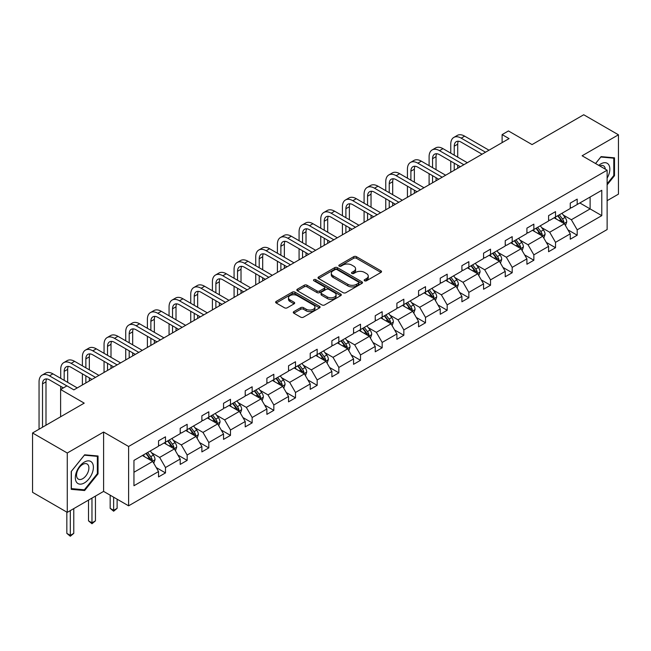 <?xml version="1.0" encoding="UTF-8"?>
<svg xmlns="http://www.w3.org/2000/svg" width="651" height="651" viewBox="0 0 651 651"><rect width="100%" height="100%" fill="white"/><g stroke="black" fill="none" stroke-linecap="round" stroke-linejoin="round"><path stroke-width="0.98" d="M364.568 280.784A1.351 0.781 0 0 0 366.48 280.784L380.965 272.419A1.929 1.115 0 0 0 381.535 271.63A1.929 1.115 0 0 0 380.965 270.84L356.423 256.673A1.929 1.115 0 0 0 353.696 256.673L339.212 265.038A1.351 0.781 0 0 0 338.813 265.592A1.351 0.781 0 0 0 339.212 266.137A1.351 0.781 0 0 0 341.124 266.137L342.996 265.055A6.168 3.564 0 0 1 351.719 265.055L353.77 266.235A6.168 3.564 0 0 1 355.576 268.757A6.168 3.564 0 0 1 353.77 271.272L351.89 272.354A1.351 0.781 0 0 0 351.499 272.907A1.351 0.781 0 0 0 351.89 273.461A1.351 0.781 0 0 0 353.802 273.461L355.674 272.378A6.168 3.564 0 0 1 364.397 272.378L366.448 273.558A6.168 3.564 0 0 1 368.254 276.081A6.168 3.564 0 0 1 366.448 278.595L364.568 279.678A1.351 0.781 0 0 0 364.178 280.231A1.351 0.781 0 0 0 364.568 280.784L364.568 279.678M607.131 200.679L618.45 194.144L618.45 134.798L583.727 114.755L532.054 144.587L508.439 130.949L502.116 134.602L502.116 142.618M67.273 512.361L103.599 491.391L103.599 432.044L67.273 453.015L67.273 512.361L32.55 492.319L32.55 432.972L84.223 403.14L60.608 389.501L60.608 416.77M67.273 453.015L32.55 432.972M293.845 311.617A1.929 1.115 0 0 0 293.275 312.407A1.929 1.115 0 0 0 293.845 313.196L300.729 317.167A1.929 1.115 0 0 0 303.456 317.167L319.543 307.882A1.929 1.115 0 0 0 320.105 307.093A1.929 1.115 0 0 0 319.543 306.304L295.001 292.136A1.929 1.115 0 0 0 292.275 292.136L276.187 301.421A1.929 1.115 0 0 0 275.625 302.21A1.929 1.115 0 0 0 276.187 303L284.503 307.801A1.929 1.115 0 0 0 287.229 307.801L294.114 303.822A1.929 1.115 0 0 0 294.683 303.04A1.929 1.115 0 0 0 294.114 302.251L289.988 299.867A5.159 2.978 0 0 1 288.483 297.767A5.159 2.978 0 0 1 291.664 295.017A5.159 2.978 0 0 1 297.287 295.66L313.44 304.985A5.159 2.978 0 0 1 314.954 307.093A5.159 2.978 0 0 1 311.772 309.843A5.159 2.978 0 0 1 306.149 309.201L303.456 307.646A1.929 1.115 0 0 0 300.729 307.646L293.845 311.617L293.845 313.196M60.608 389.501L66.931 385.856L73.872 389.868L509.066 138.614L502.116 134.602M103.599 432.044L128.605 446.48L607.131 170.204L607.131 229.551L128.605 505.827L128.605 446.48M618.45 134.798L582.124 155.776L607.131 170.204M343.134 292.69A1.929 1.115 0 0 0 345.86 292.69L361.948 283.397A1.929 1.115 0 0 0 362.509 282.607A1.929 1.115 0 0 0 361.948 281.826L337.405 267.659A1.929 1.115 0 0 0 334.679 267.659L318.591 276.944A1.929 1.115 0 0 0 318.022 277.733A1.929 1.115 0 0 0 318.591 278.514L343.134 292.69M314.425 281.069A1.351 0.781 0 0 1 315.792 281.265L315.792 279.661L340.742 294.065A1.929 1.115 0 0 1 341.311 294.854A1.929 1.115 0 0 1 340.742 295.635L324.654 304.928A1.929 1.115 0 0 1 321.928 304.928L297.385 290.761L297.385 289.182A1.929 1.115 0 0 0 296.823 289.972A1.929 1.115 0 0 0 297.385 290.761M297.385 289.182L304.269 285.211A1.929 1.115 0 0 1 307.003 285.211L316.956 290.956A1.929 1.115 0 0 0 319.682 290.956L324.247 288.32A1.929 1.115 0 0 0 324.808 287.53A1.929 1.115 0 0 0 324.247 286.741L313.888 280.76A1.351 0.781 0 0 1 313.489 280.207A1.351 0.781 0 0 1 314.327 279.491A1.351 0.781 0 0 1 315.792 279.661M133.951 460.395L158.535 446.204L158.535 440.825L165.484 436.821L165.484 442.192L180.205 433.688L180.205 428.317L187.154 424.306L187.154 429.684L201.875 421.181L201.875 415.81L208.816 411.798L208.816 417.169L223.545 408.673L223.545 403.295L230.487 399.291L230.487 404.662L245.215 396.158L245.215 390.787L252.157 386.775L252.157 392.146L266.886 383.651L266.886 378.28L273.827 374.268L273.827 379.639L288.548 371.135L288.548 365.764L295.497 361.753L295.497 367.131L310.218 358.628L310.218 353.257L317.167 349.245L317.167 354.616L331.888 346.12L331.888 340.742L338.837 336.738L338.837 342.109L353.558 333.605L353.558 328.234L360.508 324.222L360.508 329.593L375.228 321.098L375.228 315.727L382.17 311.715L382.17 317.086L396.898 308.582L396.898 303.211L403.84 299.2L403.84 304.578L418.569 296.075L418.569 290.704L425.51 286.692L425.51 292.063L440.239 283.567L440.239 278.189L447.18 274.185L447.18 279.556L461.901 271.052L461.901 265.681L468.85 261.669L468.85 267.048L483.571 258.545L483.571 253.174L490.52 249.162L490.52 254.533L505.241 246.029L505.241 240.658L512.191 236.647L512.191 242.026L526.911 233.522L526.911 228.151L533.861 224.139L533.861 229.51L548.581 221.014L548.581 215.636L555.523 211.632L555.523 217.003L570.252 208.499L570.252 203.128L577.193 199.116L577.193 204.495L601.784 190.295L601.784 215.636L577.193 229.836L577.193 235.206L570.252 239.218L570.252 233.847L555.523 242.343L555.523 247.714L548.581 251.725L548.581 246.355L533.861 254.858L533.861 260.229L526.911 264.241L526.911 258.862L512.191 267.366L512.191 272.736L505.241 276.748L505.241 271.377L490.52 279.873L490.52 285.252L483.571 289.256L483.571 283.885L468.85 292.389L468.85 297.759L461.901 301.771L461.901 296.4L447.18 304.896L447.18 310.267L440.239 314.278L440.239 308.908L425.51 317.411L425.51 322.782L418.569 326.794L418.569 321.415L403.84 329.919L403.84 335.289L396.898 339.301L396.898 333.93L382.17 342.426L382.17 347.805L375.228 351.809L375.228 346.438L360.508 354.941L360.508 360.312L353.558 364.324L353.558 358.945L338.837 367.449L338.837 372.82L331.888 376.831L331.888 371.461L317.167 379.964L317.167 385.335L310.218 389.347L310.218 383.968L295.497 392.472L295.497 397.842L288.548 401.854L288.548 396.483L273.827 404.979L273.827 410.358L266.886 414.361L266.886 408.991L252.157 417.494L252.157 422.865L245.215 426.877L245.215 421.498L230.487 430.002L230.487 435.373L223.545 439.384L223.545 434.014L208.816 442.517L208.816 447.888L201.875 451.9L201.875 446.521L187.154 455.025L187.154 460.395L180.205 464.407L180.205 459.036L165.484 467.532L165.484 472.911L158.535 476.914L158.535 471.544L133.951 485.736L133.951 460.395M164.093 442.997L174.37 448.93L159.65 457.433L151.61 452.787M159.65 457.433L165.484 467.532M174.37 448.93L180.205 459.036M158.535 444.918L159.65 445.561L165.484 442.192M185.763 430.482L196.041 436.422L181.32 444.918L173.28 440.279M181.32 444.918L187.154 455.025M196.041 436.422L201.875 446.521M180.205 432.41L181.32 433.053L187.154 429.684M207.433 417.975L217.711 423.907L202.99 432.41L194.95 427.764M202.99 432.41L208.816 442.517M217.711 423.907L223.545 434.014M201.875 419.895L202.99 420.538L208.816 417.169M229.103 405.459L239.381 411.399L224.652 419.895L216.612 415.257M224.652 419.895L230.487 430.002M239.381 411.399L245.215 421.498M223.545 407.388L224.652 408.031L230.487 404.662M250.765 392.952L261.051 398.884L246.322 407.388L238.282 402.749M246.322 407.388L252.157 417.494M261.051 398.884L266.886 408.991M245.215 394.88L246.322 395.515L252.157 392.146M272.435 380.444L282.721 386.377L267.992 394.88L259.952 390.234M267.992 394.88L273.827 404.979M282.721 386.377L288.548 396.483M266.886 382.365L267.992 383.008L273.827 379.639M294.106 367.929L304.383 373.869L289.662 382.365L281.623 377.726M289.662 382.365L295.497 392.472M304.383 373.869L310.218 383.968M288.548 369.858L289.662 370.5L295.497 367.131M315.776 355.422L326.053 361.354L311.333 369.858L303.293 365.211M311.333 369.858L317.167 379.964M326.053 361.354L331.888 371.461M310.218 357.342L311.333 357.985L317.167 354.616M337.446 342.906L347.724 348.846L333.003 357.342L324.963 352.704M333.003 357.342L338.837 367.449M347.724 348.846L353.558 358.945M331.888 344.835L333.003 345.478L338.837 342.109M359.116 330.399L369.394 336.331L354.673 344.835L346.633 340.196M354.673 344.835L360.508 354.941M369.394 336.331L375.228 346.438M353.558 332.327L354.673 332.962L360.508 329.593M380.786 317.891L391.064 323.824L376.343 332.327L368.303 327.681M376.343 332.327L382.17 342.426M391.064 323.824L396.898 333.93M375.228 319.812L376.343 320.455L382.17 317.086M402.456 305.376L412.734 311.316L398.005 319.812L389.965 315.174M398.005 319.812L403.84 329.919M412.734 311.316L418.569 321.415M396.898 307.305L398.005 307.947L403.84 304.578M424.118 292.869L434.404 298.801L419.675 307.305L411.635 302.658M419.675 307.305L425.51 317.411M434.404 298.801L440.239 308.908M418.569 294.789L419.675 295.432L425.51 292.063M445.789 280.353L456.074 286.294L441.345 294.789L433.306 290.151M441.345 294.789L447.18 304.896M456.074 286.294L461.901 296.4M440.239 282.282L441.345 282.925L447.18 279.556M467.459 267.846L477.736 273.778L463.016 282.282L454.976 277.643M463.016 282.282L468.85 292.389M477.736 273.778L483.571 283.885M461.901 269.774L463.016 270.409L468.85 267.048M489.129 255.338L499.407 261.271L484.686 269.774L476.646 265.128M484.686 269.774L490.52 279.873M499.407 261.271L505.241 271.377M483.571 257.259L484.686 257.902L490.52 254.533M510.799 242.823L521.077 248.763L506.356 257.259L498.316 252.621M506.356 257.259L512.191 267.366M521.077 248.763L526.911 258.862M505.241 244.752L506.356 245.394L512.191 242.026M532.469 230.316L542.747 236.248L528.026 244.752L519.986 240.105M528.026 244.752L533.861 254.858M542.747 236.248L548.581 246.355M526.911 232.236L528.026 232.879L533.861 229.51M554.139 217.8L564.417 223.741L549.688 232.236L541.656 227.598M549.688 232.236L555.523 242.343M564.417 223.741L570.252 233.847M548.581 219.729L549.688 220.372L555.523 217.003M579.838 202.966L590.115 208.906L571.358 219.729L563.318 215.09M571.358 219.729L577.193 229.836M601.784 215.636L590.115 208.906L590.115 197.033L601.784 190.295M103.599 491.391L128.605 505.827M570.252 207.221L571.358 207.856L577.193 204.495M133.951 472.268L152.7 461.437L142.423 455.505M152.7 461.437L158.535 471.544M567.957 229.876L577.193 235.206M546.287 242.384L555.523 247.714M524.616 254.899L533.861 260.229M502.954 267.406L512.191 272.736M481.284 279.914L490.52 285.252M459.614 292.429L468.85 297.759M437.944 304.937L447.18 310.267M416.274 317.444L425.51 322.782M394.604 329.959L403.84 335.289M372.933 342.467L382.17 347.805M351.263 354.982L360.508 360.312M329.601 367.49L338.837 372.82M307.931 379.997L317.167 385.335M286.261 392.512L295.497 397.842M264.591 405.02L273.827 410.358M242.921 417.535L252.157 422.865M221.25 430.042L230.487 435.373M199.58 442.55L208.816 447.888M177.91 455.065L187.154 460.395M156.248 467.573L165.484 472.911M607.131 184.851L614.495 175.697L614.495 157.827L601.085 156.622L595.543 163.523M98.041 473.863L98.041 455.993L84.638 454.797L71.236 471.47L71.236 489.34L84.638 490.537L98.041 473.863L97.349 473.464M365.113 280.972L366.448 280.199A6.168 3.564 0 0 0 368.254 277.684L368.254 276.081M355.576 268.757L355.576 270.36A6.168 3.564 0 0 1 353.77 272.883L352.427 273.648M380.941 272.435L356.423 258.276A1.929 1.115 0 0 0 353.696 258.276L339.749 266.332M361.923 283.413L337.405 269.262A1.929 1.115 0 0 0 334.679 269.262L318.616 278.53M358.538 283.161A1.351 0.781 0 0 0 358.937 282.607A1.351 0.781 0 0 0 358.538 282.062L336.998 269.62A1.351 0.781 0 0 0 335.086 269.62L333.109 270.767A6.168 3.564 0 0 0 331.302 273.282A6.168 3.564 0 0 0 333.109 275.804L347.837 284.3A6.168 3.564 0 0 0 356.561 284.3L358.538 283.161L358.538 284.764A1.351 0.781 0 0 0 358.937 284.218L358.937 282.607M331.302 273.282L331.302 274.885A6.168 3.564 0 0 0 333.109 277.407L333.109 275.804M358.538 284.764L356.561 285.911A6.168 3.564 0 0 1 347.837 285.911L333.109 277.407M297.409 290.769L304.269 286.814L304.269 285.211M324.808 287.53L324.808 289.134A1.929 1.115 0 0 1 324.247 289.923L319.682 292.559A1.929 1.115 0 0 1 316.956 292.559L307.003 286.814A1.929 1.115 0 0 0 304.269 286.814M315.792 281.265L340.717 295.652M327.282 296.921A5.159 2.978 0 0 0 332.905 297.564A5.159 2.978 0 0 0 336.087 294.813A5.159 2.978 0 0 0 334.573 292.706L328.885 289.418A1.929 1.115 0 0 0 326.159 289.418L321.586 292.055A1.929 1.115 0 0 0 321.024 292.844A1.929 1.115 0 0 0 321.586 293.634L327.282 296.921L327.282 298.524A5.159 2.978 0 0 0 332.905 299.167A5.159 2.978 0 0 0 336.087 296.417L336.087 294.813M321.024 292.844L321.024 294.447A1.929 1.115 0 0 0 321.586 295.237L321.586 293.634M327.282 298.524L321.586 295.237M314.954 307.093L314.954 308.696A5.159 2.978 0 0 1 311.772 311.447A5.159 2.978 0 0 1 306.149 310.804L303.456 309.249A1.929 1.115 0 0 0 300.729 309.249L293.87 313.204M288.483 297.767L288.483 299.37A5.159 2.978 0 0 0 289.988 301.47L289.988 299.867M294.089 303.838L289.988 301.47M319.519 307.89L295.001 293.739A1.929 1.115 0 0 0 292.275 293.739L276.211 303.016M613.795 175.298L614.495 175.697M83.222 489.723L84.638 490.537M565.475 225.563L566.752 221.877A5.208 3.003 -120 0 0 565.084 217.442L561.968 213.284M556.377 219.094L555.026 217.296M563.644 223.293L563.937 222.097A5.208 3.003 -120 0 0 562.448 218.972L559.331 214.806M558.029 215.562L561.455 220.144A2.653 1.53 60 0 1 561.943 220.949L563.937 222.097M557.663 215.766L560.78 219.932A5.208 3.003 60 0 1 562.082 222.39M450.761 153.148L450.761 144.172A14.737 8.504 60 0 1 453.812 137.426L457.287 135.416A14.737 8.504 60 0 1 464.651 136.149L488.991 150.202M453.812 137.426A14.737 8.504 60 0 1 461.185 138.15L485.516 152.204M482.049 154.206L461.185 142.162A9.822 5.672 -120 0 0 456.27 141.674A9.822 5.672 -120 0 0 454.235 146.174L454.235 155.158M458.328 141.226A9.822 5.672 -120 0 0 457.71 144.172L457.71 157.16M454.235 163.173L454.235 170.261M457.71 165.183L457.71 168.259M450.761 172.271L450.761 161.171M543.805 238.079L545.082 234.393A5.208 3.003 -120 0 0 543.422 229.958L540.297 225.791M534.707 231.61L533.356 229.803M541.982 235.808L542.267 234.612A5.208 3.003 -120 0 0 540.778 231.479L537.661 227.313M536.359 228.07L539.793 232.651A2.653 1.53 60 0 1 540.273 233.457L542.267 234.612M535.993 228.281L539.109 232.44A5.208 3.003 60 0 1 540.411 234.897M522.135 250.586L523.412 246.9A5.208 3.003 -120 0 0 521.752 242.465L518.627 238.307M513.037 244.117L511.686 242.31M520.312 248.316L520.597 247.12A5.208 3.003 -120 0 0 519.107 243.987L515.991 239.828M514.689 240.577L518.123 245.158A2.653 1.53 60 0 1 518.603 245.964L520.597 247.12M514.323 240.789L517.447 244.955A5.208 3.003 60 0 1 518.741 247.413M429.099 165.663L429.099 156.679A14.737 8.504 60 0 1 432.15 149.933L435.617 147.932A14.737 8.504 60 0 1 442.989 148.656L467.32 162.709M432.15 149.933A14.737 8.504 60 0 1 439.515 150.666L463.846 164.711M460.379 166.721L439.515 154.678A9.822 5.672 -120 0 0 434.599 154.189A9.822 5.672 -120 0 0 432.565 158.681L432.565 167.665M436.658 153.734A9.822 5.672 -120 0 0 436.04 156.679L436.04 169.667M432.565 175.689L432.565 182.776M436.04 177.69L436.04 180.766M429.099 184.778L429.099 173.679M407.428 178.171L407.428 169.187A14.737 8.504 60 0 1 410.48 162.441L413.946 160.439A14.737 8.504 60 0 1 421.319 161.171L445.65 175.217M410.48 162.441A14.737 8.504 60 0 1 417.844 163.173L442.184 177.227M438.709 179.228L417.844 167.185A9.822 5.672 -120 0 0 412.929 166.697A9.822 5.672 -120 0 0 410.895 171.197L410.895 180.172M414.988 166.241A9.822 5.672 -120 0 0 414.37 169.187L414.37 182.182M410.895 188.196L410.895 195.284M414.37 190.198L414.37 193.282M407.428 197.294L407.428 186.194M607.131 178.138A12.768 7.373 120 0 0 608.628 175.038A12.768 7.373 120 0 0 608.058 163.938A12.768 7.373 120 0 0 598.757 165.37M605.316 169.162A8.74 5.045 120 0 0 603.534 165.818A8.74 5.045 120 0 0 599.75 165.948M595.575 163.539L600.808 157.021L613.795 158.185L613.795 175.501L607.131 183.794M612.933 157.68L613.795 158.185M92.182 473.204A12.768 7.373 120 0 0 88.878 460.867A12.768 7.373 120 0 0 76.541 471.804A12.768 7.373 120 0 0 79.845 484.141A12.768 7.373 120 0 0 92.182 473.204M88.072 472.032A8.74 5.045 120 0 0 87.088 463.984A8.74 5.045 120 0 0 77.363 471.08A8.74 5.045 120 0 0 78.348 479.128A8.74 5.045 120 0 0 88.072 472.032M71.374 488.665L71.374 471.348L84.361 455.187L97.349 456.351L97.349 473.668L84.361 489.821L71.236 488.584M96.486 455.855L97.349 456.351M500.464 263.102L501.742 259.407A5.208 3.003 -120 0 0 500.082 254.98L496.965 250.814M491.367 256.632L490.016 254.826M498.642 260.823L498.935 259.635A5.208 3.003 -120 0 0 497.437 256.502L494.321 252.336M493.019 253.093L496.453 257.674A2.653 1.53 60 0 1 496.933 258.48L498.935 259.635M492.652 253.296L495.777 257.462A5.208 3.003 60 0 1 497.071 259.92M385.758 190.678L385.758 181.702A14.737 8.504 60 0 1 388.81 174.956L392.284 172.954A14.737 8.504 60 0 1 399.649 173.679L423.98 187.732M388.81 174.956A14.737 8.504 60 0 1 396.174 175.689L420.513 189.734M417.039 191.744L396.174 179.692A9.822 5.672 -120 0 0 391.267 179.212A9.822 5.672 -120 0 0 389.233 183.704L389.233 192.688M393.318 178.756A9.822 5.672 -120 0 0 392.699 181.702L392.699 194.69M389.233 200.703L389.233 207.799M392.699 202.713L392.699 205.789M385.758 209.801L385.758 198.701M478.794 275.609L480.072 271.923A5.208 3.003 -120 0 0 478.412 267.488L475.295 263.321M469.697 269.14L468.346 267.333M476.971 273.339L477.264 272.142A5.208 3.003 -120 0 0 475.775 269.009L472.65 264.851M471.348 265.6L474.782 270.181A2.653 1.53 60 0 1 475.263 270.987L477.264 272.142M470.99 265.811L474.107 269.97A5.208 3.003 60 0 1 475.401 272.435M364.088 203.193L364.088 194.21A14.737 8.504 60 0 1 367.14 187.464L370.614 185.462A14.737 8.504 60 0 1 377.979 186.194L402.318 200.239M367.14 187.464A14.737 8.504 60 0 1 374.504 188.196L398.843 202.249M395.369 204.251L374.504 192.208A9.822 5.672 -120 0 0 369.597 191.719A9.822 5.672 -120 0 0 367.563 196.211L367.563 205.195M371.648 191.264A9.822 5.672 -120 0 0 371.029 194.21L371.029 207.205M367.563 213.219L367.563 220.307M371.029 215.221L371.029 218.305M364.088 222.308L364.088 211.209M457.124 288.116L458.402 284.43A5.208 3.003 -120 0 0 456.742 279.995L453.625 275.837M448.034 281.647L446.676 279.849M455.301 285.846L455.594 284.65A5.208 3.003 -120 0 0 454.105 281.525L450.988 277.359M449.678 278.115L453.112 282.697A2.653 1.53 60 0 1 453.592 283.502L455.594 284.65M449.32 278.319L452.437 282.485A5.208 3.003 60 0 1 453.731 284.943M342.418 215.701L342.418 206.725A14.737 8.504 60 0 1 345.469 199.979L348.944 197.969A14.737 8.504 60 0 1 356.309 198.701L380.648 212.755M345.469 199.979A14.737 8.504 60 0 1 352.834 200.703L377.173 214.757M373.698 216.759L352.834 204.715A9.822 5.672 -120 0 0 347.927 204.227A9.822 5.672 -120 0 0 345.893 208.727L345.893 217.711M349.978 203.779A9.822 5.672 -120 0 0 349.367 206.725L349.367 219.713M345.893 225.726L345.893 232.814M349.367 227.736L349.367 230.812M342.418 234.824L342.418 223.724M435.454 300.632L436.731 296.937A5.208 3.003 -120 0 0 435.071 292.511L431.955 288.344M426.364 294.162L425.005 292.356M433.631 298.361L433.924 297.165A5.208 3.003 -120 0 0 432.435 294.032L429.318 289.866M428.008 290.623L431.442 295.204A2.653 1.53 60 0 1 431.922 296.01L433.924 297.165M427.65 290.834L430.767 294.993A5.208 3.003 60 0 1 432.061 297.45M320.748 228.216L320.748 219.232A14.737 8.504 60 0 1 323.799 212.486L327.274 210.485A14.737 8.504 60 0 1 334.638 211.209L358.978 225.262M323.799 212.486A14.737 8.504 60 0 1 331.164 213.219L355.503 227.264M352.028 229.274L331.164 217.231A9.822 5.672 -120 0 0 326.257 216.742A9.822 5.672 -120 0 0 324.222 221.234L324.222 230.218M328.307 216.287A9.822 5.672 -120 0 0 327.697 219.232L327.697 232.22M324.222 238.242L324.222 245.329M327.697 240.243L327.697 243.319M320.748 247.331L320.748 236.232M413.792 313.139L415.061 309.453A5.208 3.003 -120 0 0 413.401 305.018L410.285 300.86M404.694 306.67L403.343 304.863M411.961 310.869L412.254 309.673A5.208 3.003 -120 0 0 410.765 306.54L407.648 302.381M406.346 303.13L409.772 307.711A2.653 1.53 60 0 1 410.252 308.517L412.254 309.673M405.98 303.342L409.097 307.508A5.208 3.003 60 0 1 410.399 309.966M299.078 240.724L299.078 231.74A14.737 8.504 60 0 1 302.129 224.994L305.604 222.992A14.737 8.504 60 0 1 312.968 223.724L337.308 237.77M302.129 224.994A14.737 8.504 60 0 1 309.502 225.726L333.833 239.78M330.358 241.781L309.502 229.738A9.822 5.672 -120 0 0 304.587 229.25A9.822 5.672 -120 0 0 302.552 233.75L302.552 242.725M306.637 228.794A9.822 5.672 -120 0 0 306.027 231.74L306.027 244.735M302.552 250.749L302.552 257.837M306.027 252.751L306.027 255.835M299.078 259.839L299.078 248.747M392.122 325.655L393.399 321.96A5.208 3.003 -120 0 0 391.731 317.533L388.614 313.367M383.024 319.185L381.673 317.379M390.291 323.376L390.584 322.188A5.208 3.003 -120 0 0 389.095 319.055L385.978 314.889M384.676 315.645L388.102 320.227A2.653 1.53 60 0 1 388.59 321.033L390.584 322.188M384.31 315.849L387.426 320.015A5.208 3.003 60 0 1 388.728 322.473M277.407 253.231L277.407 244.255A14.737 8.504 60 0 1 280.459 237.509L283.934 235.499A14.737 8.504 60 0 1 291.298 236.232L315.637 250.285M280.459 237.509A14.737 8.504 60 0 1 287.832 238.242L312.163 252.287M308.696 254.297L287.832 242.245A9.822 5.672 -120 0 0 282.916 241.765A9.822 5.672 -120 0 0 280.882 246.257L280.882 255.241M284.975 241.309A9.822 5.672 -120 0 0 284.357 244.255L284.357 257.243M280.882 263.256L280.882 270.352M284.357 265.266L284.357 268.342M277.407 272.354L277.407 261.254M370.452 338.162L371.729 334.476A5.208 3.003 -120 0 0 370.069 330.041L366.944 325.874M361.354 331.693L360.003 329.886M368.629 335.892L368.914 334.695A5.208 3.003 -120 0 0 367.424 331.562L364.308 327.404M363.006 328.153L366.44 332.734A2.653 1.53 60 0 1 366.92 333.54L368.914 334.695M362.64 328.364L365.756 332.523A5.208 3.003 60 0 1 367.058 334.988M348.781 350.669L350.059 346.983A5.208 3.003 -120 0 0 348.399 342.548L345.274 338.39M339.684 344.2L338.333 342.402M346.959 348.399L347.243 347.203A5.208 3.003 -120 0 0 345.754 344.078L342.638 339.912M341.336 340.668L344.77 345.25A2.653 1.53 60 0 1 345.25 346.055L347.243 347.203M340.969 340.872L344.094 345.038A5.208 3.003 60 0 1 345.388 347.496M327.111 363.185L328.389 359.49A5.208 3.003 -120 0 0 326.729 355.064L323.612 350.897M318.014 356.715L316.663 354.909M325.288 360.914L325.581 359.718A5.208 3.003 -120 0 0 324.092 356.585L320.967 352.419M319.665 353.176L323.099 357.757A2.653 1.53 60 0 1 323.58 358.563L325.581 359.718M319.299 353.387L322.424 357.545A5.208 3.003 60 0 1 323.718 360.003M305.441 375.692L306.719 372.006A5.208 3.003 -120 0 0 305.059 367.571L301.942 363.413M296.343 369.223L294.993 367.416M303.618 373.422L303.911 372.226A5.208 3.003 -120 0 0 302.422 369.093L299.297 364.934M297.995 365.683L301.429 370.264A2.653 1.53 60 0 1 301.909 371.07L303.911 372.226M297.637 365.895L300.754 370.061A5.208 3.003 60 0 1 302.048 372.518M283.771 388.208L285.048 384.513A5.208 3.003 -120 0 0 283.388 380.086L280.272 375.92M274.681 381.738L273.322 379.932M281.948 385.929L282.241 384.741A5.208 3.003 -120 0 0 280.752 381.608L277.635 377.442M276.325 378.198L279.759 382.78A2.653 1.53 60 0 1 280.239 383.585L282.241 384.741M275.967 378.402L279.084 382.568A5.208 3.003 60 0 1 280.378 385.026M262.101 400.715L263.378 397.029A5.208 3.003 -120 0 0 261.718 392.594L258.602 388.427M253.011 394.246L251.652 392.439M260.278 398.445L260.571 397.248A5.208 3.003 -120 0 0 259.082 394.115L255.965 389.957M254.655 390.706L258.089 395.287A2.653 1.53 60 0 1 258.569 396.093L260.571 397.248M254.297 390.917L257.414 395.076A5.208 3.003 60 0 1 258.707 397.541M240.439 413.222L241.708 409.536A5.208 3.003 -120 0 0 240.048 405.101L236.931 400.943M231.341 406.753L229.99 404.946M238.608 410.952L238.901 409.756A5.208 3.003 -120 0 0 237.412 406.631L234.295 402.464M232.993 403.221L236.419 407.803A2.653 1.53 60 0 1 236.907 408.608L238.901 409.756M232.627 403.425L235.743 407.591A5.208 3.003 60 0 1 237.045 410.049M218.769 425.738L220.046 422.043A5.208 3.003 -120 0 0 218.378 417.617L215.261 413.45M209.671 419.268L208.32 417.462M216.938 423.467L217.231 422.271A5.208 3.003 -120 0 0 215.741 419.138L212.625 414.972M211.323 415.729L214.749 420.31A2.653 1.53 60 0 1 215.237 421.116L217.231 422.271M210.957 415.94L214.073 420.098A5.208 3.003 60 0 1 215.375 422.556M197.098 438.245L198.376 434.559A5.208 3.003 -120 0 0 196.716 430.124L193.591 425.966M188.001 431.776L186.65 429.969M195.276 435.975L195.56 434.778A5.208 3.003 -120 0 0 194.071 431.646L190.955 427.487M189.653 428.236L193.087 432.817A2.653 1.53 60 0 1 193.567 433.623L195.56 434.778M189.286 428.448L192.403 432.614A5.208 3.003 60 0 1 193.705 435.071M113.64 497.193L113.64 510.343L117.115 508.341L117.115 499.195M117.115 508.341L113.64 511.23L110.174 508.341L110.174 495.183M110.174 508.341L113.64 510.343L113.64 511.23M175.428 450.761L176.706 447.066A5.208 3.003 -120 0 0 175.046 442.631L171.921 438.473M166.331 444.283L164.98 442.485M173.605 448.482L173.898 447.294A5.208 3.003 -120 0 0 172.401 444.161L169.284 439.995M167.982 440.751L171.416 445.333A2.653 1.53 60 0 1 171.897 446.138L173.898 447.294M167.616 440.955L170.741 445.121A5.208 3.003 60 0 1 172.035 447.579M91.97 498.105L91.97 522.859L95.445 520.849L95.445 496.103M95.445 520.849L91.97 523.738L88.503 520.849L88.503 500.106M88.503 520.849L91.97 522.859L91.97 523.738M255.745 265.746L255.745 256.763A14.737 8.504 60 0 1 258.797 250.017L262.263 248.015A14.737 8.504 60 0 1 269.636 248.747L293.967 262.792M258.797 250.017A14.737 8.504 60 0 1 266.161 250.749L290.492 264.802M287.026 266.804L266.161 254.761A9.822 5.672 -120 0 0 261.246 254.272A9.822 5.672 -120 0 0 259.212 258.764L259.212 267.748M263.305 253.817A9.822 5.672 -120 0 0 262.687 256.763L262.687 269.758M259.212 275.772L259.212 282.86M262.687 277.774L262.687 280.858M255.745 284.861L255.745 273.762M234.075 278.254L234.075 269.27A14.737 8.504 60 0 1 237.127 262.532L240.593 260.522A14.737 8.504 60 0 1 247.966 261.254L272.297 275.308M237.127 262.532A14.737 8.504 60 0 1 244.491 263.256L268.83 277.31M265.356 279.312L244.491 267.268A9.822 5.672 -120 0 0 239.576 266.78A9.822 5.672 -120 0 0 237.542 271.28L237.542 280.264M241.635 266.332A9.822 5.672 -120 0 0 241.016 269.27L241.016 282.265M237.542 288.279L237.542 295.367M241.016 290.289L241.016 293.365M234.075 297.377L234.075 286.277M212.405 290.769L212.405 281.785A14.737 8.504 60 0 1 215.457 275.039L218.931 273.038A14.737 8.504 60 0 1 226.296 273.762L250.627 287.815M215.457 275.039A14.737 8.504 60 0 1 222.821 275.772L247.16 289.817M243.686 291.827L222.821 279.775A9.822 5.672 -120 0 0 217.914 279.295A9.822 5.672 -120 0 0 215.88 283.787L215.88 292.771M219.965 278.84A9.822 5.672 -120 0 0 219.346 281.785L219.346 294.773M215.88 300.795L215.88 307.882M219.346 302.796L219.346 305.872M212.405 309.884L212.405 298.785M190.735 303.276L190.735 294.293A14.737 8.504 60 0 1 193.786 287.547L197.261 285.545A14.737 8.504 60 0 1 204.626 286.277L228.965 300.323M193.786 287.547A14.737 8.504 60 0 1 201.151 288.279L225.49 302.333M222.015 304.334L201.151 292.291A9.822 5.672 -120 0 0 196.244 291.803A9.822 5.672 -120 0 0 194.21 296.303L194.21 305.278M198.295 291.347A9.822 5.672 -120 0 0 197.676 294.293L197.676 307.288M194.21 313.302L194.21 320.39M197.676 315.304L197.676 318.388M190.735 322.391L190.735 311.3M169.065 315.784L169.065 306.808A14.737 8.504 60 0 1 172.116 300.062L175.591 298.052A14.737 8.504 60 0 1 182.955 298.785L207.295 312.838M172.116 300.062A14.737 8.504 60 0 1 179.481 300.795L203.82 314.84M200.345 316.85L179.481 304.798A9.822 5.672 -120 0 0 174.574 304.318A9.822 5.672 -120 0 0 172.539 308.81L172.539 317.794M176.624 303.862A9.822 5.672 -120 0 0 176.014 306.808L176.014 319.796M172.539 325.809L172.539 332.897M176.014 327.819L176.014 330.895M169.065 334.907L169.065 323.807M147.395 328.299L147.395 319.315A14.737 8.504 60 0 1 150.446 312.57L153.921 310.568A14.737 8.504 60 0 1 161.285 311.3L185.625 325.345M150.446 312.57A14.737 8.504 60 0 1 157.811 313.302L182.15 327.355M178.675 329.357L157.811 317.314A9.822 5.672 -120 0 0 152.904 316.825A9.822 5.672 -120 0 0 150.869 321.317L150.869 330.301M154.954 316.37A9.822 5.672 -120 0 0 154.344 319.315L154.344 332.311M150.869 338.325L150.869 345.412M154.344 340.327L154.344 343.411M147.395 347.414L147.395 336.315M125.724 340.807L125.724 331.823A14.737 8.504 60 0 1 128.776 325.085L132.251 323.075A14.737 8.504 60 0 1 139.615 323.807L163.954 337.861M128.776 325.085A14.737 8.504 60 0 1 136.149 325.809L160.48 339.863M157.005 341.865L136.149 329.821A9.822 5.672 -120 0 0 131.233 329.333A9.822 5.672 -120 0 0 129.199 333.833L129.199 342.817M133.284 328.885A9.822 5.672 -120 0 0 132.674 331.823L132.674 344.818M129.199 350.832L129.199 357.92M132.674 352.834L132.674 355.918M125.724 359.93L125.724 348.83M104.054 353.322L104.054 344.338A14.737 8.504 60 0 1 107.106 337.592L110.58 335.59A14.737 8.504 60 0 1 117.945 336.315L142.284 350.368M107.106 337.592A14.737 8.504 60 0 1 114.478 338.325L138.809 352.37M135.343 354.38L114.478 342.328A9.822 5.672 -120 0 0 109.563 341.848A9.822 5.672 -120 0 0 107.529 346.34L107.529 355.324M111.622 341.393A9.822 5.672 -120 0 0 111.004 344.338L111.004 357.326M107.529 363.348L107.529 370.435M111.004 365.349L111.004 368.425M104.054 372.437L104.054 361.338M82.392 365.829L82.392 356.846A14.737 8.504 60 0 1 85.444 350.1L88.91 348.098A14.737 8.504 60 0 1 96.283 348.83L120.614 362.876M85.444 350.1A14.737 8.504 60 0 1 92.808 350.832L117.139 364.885M113.673 366.887L92.808 354.844A9.822 5.672 -120 0 0 87.893 354.356A9.822 5.672 -120 0 0 85.859 358.856L85.859 367.831M89.952 353.9A9.822 5.672 -120 0 0 89.333 356.846L89.333 369.841M85.859 375.855L85.859 382.943M89.333 377.857L89.333 380.941M82.392 384.944L82.392 373.853M60.722 378.337L60.722 369.361A14.737 8.504 60 0 1 63.774 362.615L67.24 360.605A14.737 8.504 60 0 1 74.613 361.338L98.944 375.391M63.774 362.615A14.737 8.504 60 0 1 71.138 363.348L95.477 377.393M92.003 379.395L71.138 367.351A9.822 5.672 -120 0 0 66.223 366.863A9.822 5.672 -120 0 0 64.189 371.363L64.189 380.347M68.282 366.415A9.822 5.672 -120 0 0 67.663 369.361L67.663 382.349M60.722 389.436L60.722 386.36M153.758 463.268L155.036 459.582A5.208 3.003 -120 0 0 153.376 455.147L150.259 450.98M144.66 456.799L143.31 454.992M151.935 460.998L152.228 459.801A5.208 3.003 -120 0 0 150.739 456.668L147.614 452.51M146.312 453.259L149.746 457.84A2.653 1.53 60 0 1 150.226 458.646L152.228 459.801M145.946 453.47L149.071 457.629A5.208 3.003 60 0 1 150.365 460.086M70.308 510.612L70.308 535.366L73.775 533.364L73.775 508.61M73.775 533.364L70.308 536.245L66.833 533.364L66.833 512.109M66.833 533.364L70.308 535.366L70.308 536.245M39.052 429.212L39.052 381.868A14.737 8.504 60 0 1 42.103 375.122L45.578 373.121A14.737 8.504 60 0 1 52.943 373.853L77.274 387.898M42.103 375.122A14.737 8.504 60 0 1 49.468 375.855L66.858 385.897M63.383 387.898L49.468 379.867A9.822 5.672 -120 0 0 44.561 379.378A9.822 5.672 -120 0 0 42.527 383.87L42.527 427.211M46.612 378.923A9.822 5.672 -120 0 0 45.993 381.868L45.993 425.209M366.448 280.199L366.448 278.595M351.89 273.461L351.89 272.354M353.77 272.883L353.77 271.272M339.212 266.137L339.212 265.038M353.696 258.276L353.696 256.673M356.423 258.276L356.423 256.673M380.965 272.419L380.965 270.84M318.591 278.514L318.591 276.944M334.679 269.262L334.679 267.659M337.405 269.262L337.405 267.659M361.948 283.397L361.948 281.826M347.837 285.911L347.837 284.3M356.561 285.911L356.561 284.3M307.003 286.814L307.003 285.211M316.956 292.559L316.956 290.956M319.682 292.559L319.682 290.956M324.247 289.923L324.247 288.32M340.742 295.635L340.742 294.065M300.729 309.249L300.729 307.646M303.456 309.249L303.456 307.646M306.149 310.804L306.149 309.201M294.114 303.822L294.114 302.251M276.187 303L276.187 301.421M292.275 293.739L292.275 292.136M295.001 293.739L295.001 292.136M319.543 307.882L319.543 306.304M564.043 223.521L566.712 221.975M562.448 218.972L565.084 217.442M559.299 220.787L560.78 219.932M464.651 136.149L461.185 138.15M457.71 144.172L454.235 146.174M542.373 236.036L545.05 234.49M540.778 231.479L543.422 229.958M537.628 233.294L539.109 232.44M520.702 248.544L523.38 246.998M519.107 243.987L521.752 242.465M515.966 245.809L517.447 244.955M442.989 148.656L439.515 150.666M436.04 156.679L432.565 158.681M421.319 161.171L417.844 163.173M414.37 169.187L410.895 171.197M499.032 261.051L501.709 259.513M497.437 256.502L500.082 254.98M494.296 258.317L495.777 257.462M399.649 173.679L396.174 175.689M392.699 181.702L389.233 183.704M477.362 273.566L480.039 272.02M475.775 269.009L478.412 267.488M472.626 270.824L474.107 269.97M377.979 186.194L374.504 188.196M371.029 194.21L367.563 196.211M455.692 286.074L458.369 284.528M454.105 281.525L456.742 279.995M450.956 283.34L452.437 282.485M356.309 198.701L352.834 200.703M349.367 206.725L345.893 208.727M434.03 298.589L436.699 297.043M432.435 294.032L435.071 292.511M429.286 295.847L430.767 294.993M334.638 211.209L331.164 213.219M327.697 219.232L324.222 221.234M412.36 311.097L415.029 309.55M410.765 306.54L413.401 305.018M407.616 308.362L409.097 307.508M312.968 223.724L309.502 225.726M306.027 231.74L302.552 233.75M390.69 323.604L393.359 322.066M389.095 319.055L391.731 317.533M385.945 320.87L387.426 320.015M291.298 236.232L287.832 238.242M284.357 244.255L280.882 246.257M369.019 336.119L371.697 334.573M367.424 331.562L370.069 330.041M364.283 333.377L365.756 332.523M347.349 348.627L350.026 347.081M345.754 344.078L348.399 342.548M342.613 345.893L344.094 345.038M325.679 361.142L328.356 359.596M324.092 356.585L326.729 355.064M320.943 358.4L322.424 357.545M304.009 373.65L306.686 372.103M302.422 369.093L305.059 367.571M299.273 370.915L300.754 370.061M282.339 386.157L285.016 384.619M280.752 381.608L283.388 380.086M277.603 383.423L279.084 382.568M260.677 398.672L263.346 397.126M259.082 394.115L261.718 392.594M255.933 395.93L257.414 395.076M239.007 411.18L241.676 409.634M237.412 406.631L240.048 405.101M234.262 408.446L235.743 407.591M217.336 423.695L220.005 422.149M215.741 419.138L218.378 417.617M212.592 420.953L214.073 420.098M195.666 436.203L198.343 434.656M194.071 431.646L196.716 430.124M190.93 433.468L192.403 432.614M173.996 448.71L176.673 447.172M172.401 444.161L175.046 442.631M169.26 445.976L170.741 445.121M269.636 248.747L266.161 250.749M262.687 256.763L259.212 258.764M247.966 261.254L244.491 263.256M241.016 269.27L237.542 271.28M226.296 273.762L222.821 275.772M219.346 281.785L215.88 283.787M204.626 286.277L201.151 288.279M197.676 294.293L194.21 296.303M182.955 298.785L179.481 300.795M176.014 306.808L172.539 308.81M161.285 311.3L157.811 313.302M154.344 319.315L150.869 321.317M139.615 323.807L136.149 325.809M132.674 331.823L129.199 333.833M117.945 336.315L114.478 338.325M111.004 344.338L107.529 346.34M96.283 348.83L92.808 350.832M89.333 356.846L85.859 358.856M74.613 361.338L71.138 363.348M67.663 369.361L64.189 371.363M152.326 461.225L155.003 459.679M150.739 456.668L153.376 455.147M147.59 458.483L149.071 457.629M52.943 373.853L49.468 375.855M45.993 381.868L42.527 383.87"/></g></svg>
